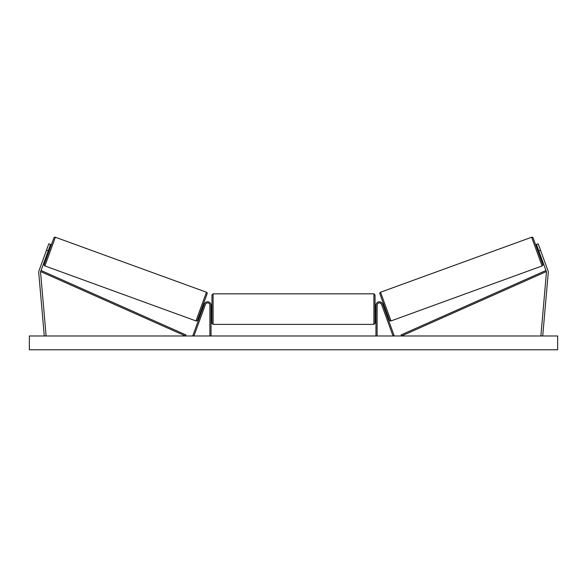 <?xml version="1.0" encoding="UTF-8"?>
<svg xmlns="http://www.w3.org/2000/svg" width="587" height="587" viewBox="0 0 587 587"><rect width="100%" height="100%" fill="white"/><g stroke="black" fill="none" stroke-linecap="round" stroke-linejoin="round"><path stroke-width="0.88" d="M211.041 335.984L211.041 305.203A3.449 3.449 0 0 0 204.357 304.029L192.866 335.595L193.945 335.984L205.435 304.418A2.297 2.297 0 0 1 209.889 305.203L209.889 335.984M50.555 244.405L40.664 271.576A1.834 1.834 0 0 0 40.562 272.361L46.109 335.823L44.282 335.984L38.727 272.522A3.676 3.676 0 0 1 38.933 270.945L48.824 243.774L50.555 244.405M48.193 250.876L46.468 250.253M538.807 250.876L546.336 271.576A1.834 1.834 0 0 1 546.438 272.361L540.891 335.823L542.718 335.984L548.273 272.522A3.676 3.676 0 0 0 548.067 270.945L538.176 243.774L536.445 244.405L538.807 250.876L540.532 250.253M536.445 244.405L538.176 243.774M375.959 335.984L375.959 305.203A3.449 3.449 0 0 1 382.643 304.029L394.134 335.595L393.055 335.984L381.565 304.418A2.297 2.297 0 0 0 377.111 305.203L377.111 335.984M213.103 324.384L211.958 323.239L211.958 294.982L213.103 293.838L213.103 324.384L373.897 324.384L373.897 293.838L375.042 294.982L375.042 323.239L373.897 324.384M211.041 310.75L211.041 307.471M375.959 310.75L375.959 307.471M55.361 237.236L44.913 265.94A1.152 1.152 0 0 1 44.23 264.466L53.887 237.918A1.152 1.152 0 0 1 55.361 237.236L206.455 292.223A1.152 1.152 0 0 1 207.138 293.698L197.474 320.245A1.152 1.152 0 0 1 196.007 320.935L206.455 292.223M44.913 265.94L196.007 320.935M47.408 253.041L48.273 253.349M48.978 248.719L49.844 249.035M47.635 252.417L48.758 249.336M201.524 309.129L202.383 309.444M202.61 308.828L203.513 305.666L202.39 308.747M203.095 304.814L203.953 305.13M557.65 335.984L29.35 335.984L29.35 349.764L557.65 349.764L557.65 335.984M531.639 237.236A1.152 1.152 0 0 1 533.113 237.918L542.77 264.466A1.152 1.152 0 0 1 542.087 265.94L390.993 320.935L380.545 292.223L531.639 237.236L542.087 265.94M390.993 320.935A1.152 1.152 0 0 1 389.526 320.245L379.862 293.698A1.152 1.152 0 0 1 380.545 292.223M539.592 253.041L538.727 253.349M538.022 248.719L537.156 249.035M539.365 252.417L538.242 249.336M385.476 309.129L384.617 309.444M383.905 304.814L383.047 305.13M384.39 308.828L383.267 305.746M40.664 271.576L185.477 335.984L185.94 334.935L41.127 270.526L40.664 271.576M546.336 271.576L401.523 335.984L401.06 334.935L545.873 270.526L546.336 271.576M213.103 293.838L373.897 293.838M211.958 306.818L211.041 306.818M211.041 311.411L211.958 311.411M375.042 306.818L375.959 306.818M375.042 311.411L375.959 311.411"/></g></svg>
